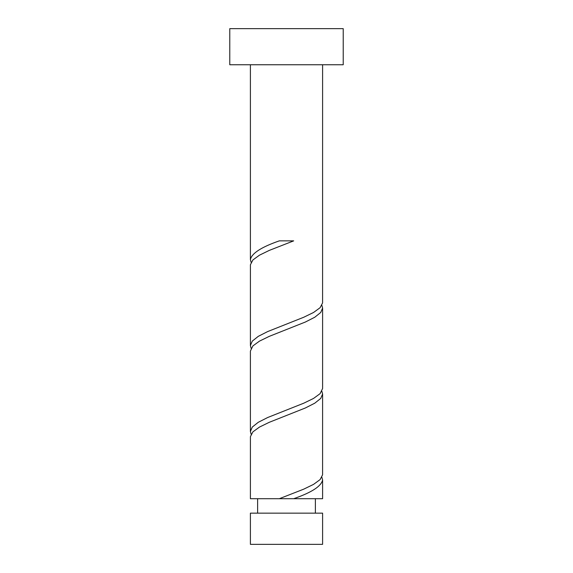 <?xml version="1.0" encoding="UTF-8"?>
<svg xmlns="http://www.w3.org/2000/svg" width="573" height="573" viewBox="0 0 573 573"><rect width="100%" height="100%" fill="white"/><g stroke="black" fill="none" stroke-linecap="round" stroke-linejoin="round"><path stroke-width="0.86" d="M322.599 544.35L250.401 544.35L250.401 513.15L322.599 513.15L322.599 544.35M315.379 513.15L315.379 498.711M257.621 513.15L257.621 498.711M343.227 64.749L229.773 64.749L229.773 28.65L343.227 28.65L343.227 64.749M322.599 64.749L322.585 302.931L320.092 307.708L313.546 312.486L303.74 317.256L267.648 331.581L258.258 336.358L252.27 341.136L250.401 345.562L250.415 264.733L252.908 259.956L259.454 255.186L269.26 250.408L293.684 240.861L279.316 240.861C261.317 247.106 251.676 253.352 250.401 259.612L250.401 64.749M279.316 498.711L250.401 498.711L250.415 436.633L252.908 431.856L259.454 427.086L269.26 422.308L305.352 407.983L314.742 403.206L320.73 398.436L322.599 394.009L322.585 474.831L320.092 479.608L313.546 484.386L303.74 489.156L279.316 498.711L322.599 498.711L322.599 479.959L321.876 477.223M293.684 498.711C311.683 492.465 321.324 486.212 322.599 479.959M322.599 308.059L322.599 388.537L320.092 393.658L313.546 398.436L303.74 403.206L267.648 417.531L258.258 422.308L252.27 427.086L250.401 431.512L250.401 351.034L252.908 345.906L259.454 341.136L269.26 336.358L305.352 322.033L314.742 317.256L320.73 312.486L322.599 308.059L321.876 305.323M250.401 431.512L251.124 434.248M322.599 394.009L321.876 391.273M250.401 345.562L251.124 348.298M250.401 259.612L251.124 262.348"/></g></svg>

